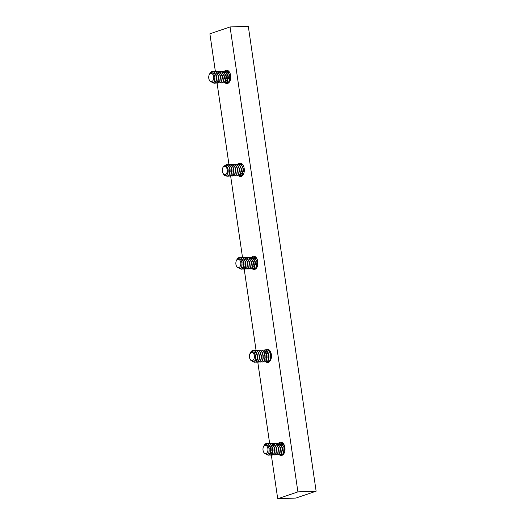 <?xml version="1.0" encoding="UTF-8"?>
<svg xmlns="http://www.w3.org/2000/svg" width="525" height="525" viewBox="0 0 525 525"><rect width="100%" height="100%" fill="white"/><g stroke="black" fill="none" stroke-linecap="round" stroke-linejoin="round"><path stroke-width="0.79" d="M278.9 443.034A6.668 3.997 87.8 0 1 280.77 442.162A6.668 3.997 87.8 0 1 284.918 447.503A6.668 3.997 87.8 0 1 281.282 455.49A6.668 3.997 87.8 0 1 279.425 454.821M265.328 350.05A6.668 3.997 87.8 0 1 267.205 349.171A6.668 3.997 87.8 0 1 271.346 354.513A6.668 3.997 87.8 0 1 267.717 362.499A6.668 3.997 87.8 0 1 265.86 361.837M224.641 71.085A6.668 3.997 87.8 0 1 226.511 70.206A6.668 3.997 87.8 0 1 230.652 75.554A6.668 3.997 87.8 0 1 227.023 83.541A6.668 3.997 87.8 0 1 225.166 82.871M238.133 164.148A6.668 3.997 87.8 0 1 240.076 163.196A6.668 3.997 87.8 0 1 244.217 168.538A6.668 3.997 87.8 0 1 240.588 176.525A6.668 3.997 87.8 0 1 238.731 175.862M251.77 257.06A6.668 3.997 87.8 0 1 253.641 256.187A6.668 3.997 87.8 0 1 257.782 261.529A6.668 3.997 87.8 0 1 254.152 269.515A6.668 3.997 87.8 0 1 252.295 268.846M316.122 491.19L297.905 491.886L230.075 26.946L248.292 26.25L316.122 491.19L295.929 498.054L277.712 498.75L271.333 455.037M230.075 26.946L209.888 33.81L215.381 71.498M269.647 443.454L257.775 362.066M257.02 350.306L256.075 350.477L244.204 269.062M242.517 257.473L230.652 176.157M228.939 164.417L217.074 83.088M297.905 491.886L277.712 498.75M213.642 73.907L214.948 76.558L214.6 80.561M213.458 72.988L214.469 73.211L216.595 76.44M213.695 72.982L214.705 73.205L215.998 74.406M216.832 76.433L216.937 79.019M216.359 80.738L215.388 81.638M218.728 76.361L218.833 78.947M220.631 76.289L220.736 78.875M219.155 72.772L220.159 72.995L222.292 76.223M222.528 76.21L222.633 78.802M224.424 76.138L224.529 78.73M222.948 72.627L223.958 72.85L226.085 76.079M226.19 78.665L225.678 80.279L224.641 81.283M226.321 76.066L226.426 78.658M224.844 72.555L225.855 72.778L227.981 76.007M225.087 72.542L226.091 72.765L227.384 73.972M228.218 75.994L228.329 78.586M230.121 75.922L230.226 78.514M229.694 72.535L228.644 72.411L229.779 72.699M216.569 79.682L216.418 75.784M218.781 81.572L218.177 81.447M216.674 75.692L217.416 74.018M217.757 73.585L218.328 73.1M226.058 79.321L225.907 75.423M211.792 81.539A4.154 2.487 -92.2 0 0 213.623 76.65A4.154 2.487 -92.2 0 0 210.604 73.402A4.154 2.487 -92.2 0 0 209.232 74.793A4.154 2.487 -92.2 0 0 209.442 80.292A4.154 2.487 -92.2 0 0 211.792 81.539M209.232 74.793L210.912 72.936C214.869 71.19 216.49 81.624 212.94 82.694L209.993 81.237L209.442 80.292M212.573 71.485L214.016 71.781L216.792 76.217L216.116 81.821L213.97 83.298M209.724 73.782A5.932 3.557 87.8 0 1 209.81 73.592A5.932 3.557 87.8 0 1 211.778 71.603L213.773 71.787L216.556 76.223L215.88 81.834L214.423 83.193L212.494 82.832M227.752 70.901L228.441 70.934M226.807 71.072L228.552 71.039M225.855 70.973L227.299 71.269L230.081 75.705L229.399 81.316L227.259 82.786M224.91 71.144L227.062 71.282L229.838 75.712L229.162 81.323L227.706 82.681L226.301 82.628M223.958 71.046L225.402 71.341L228.178 75.777L227.502 81.388L225.363 82.858M223.013 71.223L225.166 71.354L227.942 75.784L227.266 81.395L225.809 82.753L224.405 82.701M222.062 71.118L223.506 71.413L226.282 75.849L225.606 81.46L223.466 82.93M221.117 71.295L223.263 71.426L226.045 75.856L225.369 81.467L223.912 82.825L222.508 82.773M219.338 71.407L221.602 71.492L224.385 75.922L223.709 81.532L221.563 83.009M219.214 71.367L221.366 71.498L224.149 75.935L223.466 81.539L222.009 82.897L220.605 82.852M218.262 71.269L219.706 71.564L222.488 75.994L221.806 81.605L220.349 82.963L218.827 82.852M217.317 71.439L219.47 71.571L222.252 76.007L221.57 81.611L220.113 82.976L218.708 82.924M216.366 71.341L217.809 71.636L220.592 76.066L219.909 81.677L217.77 83.153M215.421 71.512L217.573 71.643L220.349 76.079L219.673 81.683L218.216 83.048L216.812 82.996M214.469 71.413L215.913 71.708L218.689 76.138L218.013 81.749L215.873 83.226M213.524 71.584L215.677 71.715L218.452 76.151L217.777 81.756L216.32 83.121L214.915 83.068M229.898 78.487L229.806 75.968M228.867 82.681L228.316 82.491M228.191 82.425L227.332 81.657M227.207 81.493L226.957 81.112M226.898 81.007L226.59 80.371M226.104 78.632L226.006 76.112M226.465 73.999L226.695 73.408M227.207 72.476L227.784 71.767M227.896 71.656L228.651 71.124M228.834 82.72L228.198 82.556M218.702 82.786L217.842 82.018M217.718 81.854L217.468 81.48M217.409 81.375L217.101 80.738M216.608 78.993L216.517 76.479M216.969 74.36L217.206 73.776M217.718 72.837L218.295 72.128M218.407 72.023L219.22 71.459M216.543 79.774L216.372 79.006M216.28 76.486L216.385 75.698M211.778 71.603L209.468 74.32M225.192 166.058L226.216 166.373L227.489 167.744L228.231 169.831L227.594 173.965M230.068 169.437L230.167 172.023M231.965 169.365L232.063 171.951M233.861 169.293L233.966 171.878M235.627 171.813L235.003 173.598L233.671 174.51M235.758 169.221L235.863 171.8M236.742 167.39L237.418 169.155M237.654 169.148L237.759 171.727M239.558 169.076L239.656 171.655M241.454 168.998L241.552 171.583M240.975 173.309L239.597 174.287M243.351 168.925L243.456 171.511M222.797 167.777A4.154 2.487 -92.2 0 0 222.863 173.001A4.154 2.487 -92.2 0 0 223.007 173.283A4.154 2.487 -92.2 0 0 226.452 173.624A4.154 2.487 -92.2 0 0 226.669 167.915A4.154 2.487 -92.2 0 0 222.797 167.777L223.302 166.733L226.459 164.515A5.932 3.557 87.8 0 1 228.913 166.773C226.767 164.528 224.785 164.758 222.954 167.468A4.39 2.632 87.8 0 1 224.759 166.064L227.253 167.619C230.206 172.489 225.461 178.868 223.276 173.709M232.621 165.762L233.809 166.084L234.918 167.193M226.459 164.515L229.149 166.76L230.088 169.582L229.195 175.061L227.2 176.295M228.913 166.773L229.852 169.595L228.959 175.074L227.082 176.308L225.435 175.58M242.852 175.206L242.347 174.74M241.848 174.051L241.5 173.348M242.268 175.724L241.428 175.56M239.085 163.977L240.765 164.404L242.432 166.254L243.377 169.076L242.484 174.556L240.489 175.79M238.14 164.148L240.529 164.41L242.196 166.261L243.134 169.083L242.242 174.562L240.371 175.796L239.531 175.632M237.188 164.049L238.868 164.476L240.535 166.327L241.474 169.148L240.581 174.628L238.593 175.862M236.243 164.22L238.626 164.482L240.299 166.333L241.238 169.155L240.345 174.635L238.475 175.868L237.635 175.704M235.292 164.122L236.965 164.548L238.639 166.399L239.577 169.221L238.685 174.7L236.69 175.934M234.347 164.292L236.729 164.555L238.402 166.405L239.341 169.227L238.448 174.707L236.572 175.941L235.738 175.777M233.389 164.194L235.069 164.62L236.742 166.471L237.681 169.293L236.788 174.773L234.793 176.006M232.444 164.364L234.832 164.627L236.499 166.477L237.444 169.306L236.552 174.779L234.675 176.013L233.835 175.849M231.492 164.266L233.172 164.692L234.839 166.543L235.784 169.365L234.892 174.845L232.897 176.078M230.547 164.437L232.936 164.699L234.603 166.55L235.548 169.378L234.655 174.851L232.778 176.085L231.938 175.921M229.596 164.338L231.276 164.765L232.942 166.615L233.887 169.437L232.988 174.917L231 176.151M228.651 164.509L231.033 164.778L232.706 166.622L233.645 169.45L232.752 174.923L230.882 176.164L230.042 175.993M226.872 164.62L229.373 164.837L231.046 166.688L231.984 169.509L231.092 174.989L229.103 176.223M226.754 164.581L229.136 164.85L230.81 166.701L231.748 169.523L230.856 174.996L228.985 176.236L228.145 176.065M237.438 171.714L237.339 169.181M240.982 163.905L242.189 164.089M240.037 164.076L242.445 164.351M225.258 166.058L225.96 165.224M240.772 259.882L242.077 262.533L241.73 266.536M240.588 258.963L241.598 259.186L243.725 262.415M240.831 258.956L241.835 259.179L243.127 260.38M243.961 262.408L244.066 264.994M243.488 266.72L242.517 267.612M245.864 262.336L245.969 264.922M247.761 262.264L247.866 264.849M246.284 258.746L247.288 258.969L249.421 262.198M249.657 262.192L249.762 264.777M251.554 262.113L251.659 264.705M250.077 258.602L251.088 258.825L253.214 262.054M253.319 264.639L252.807 266.254L251.77 267.258M253.45 262.041L253.562 264.633M251.98 258.53L252.984 258.753L255.117 261.982M252.217 258.517L253.221 258.74L254.513 259.947M255.353 261.968L255.458 264.561M257.25 261.896L257.355 264.488M256.83 258.517L255.773 258.385L256.915 258.674M243.698 265.657L243.548 261.758M245.91 267.547L245.306 267.422M243.81 261.667L244.545 259.993M244.886 259.56L245.464 259.081M253.188 265.296L253.037 261.397M238.921 267.514A4.154 2.487 -92.2 0 0 240.752 262.625A4.154 2.487 -92.2 0 0 237.74 259.376A4.154 2.487 -92.2 0 0 236.362 260.767A4.154 2.487 -92.2 0 0 236.572 266.267A4.154 2.487 -92.2 0 0 238.921 267.514M236.362 260.767L238.042 258.91C241.999 257.165 243.626 267.599 240.069 268.669L237.123 267.218L236.572 266.267M239.702 257.46L241.146 257.755L243.922 262.192L243.246 267.796L241.106 269.272M236.854 259.757A5.932 3.557 87.8 0 1 236.946 259.567A5.932 3.557 87.8 0 1 238.908 257.578L240.909 257.762L243.685 262.198L243.009 267.809L241.552 269.168L239.623 268.807M254.887 256.876L255.57 256.915M253.942 257.047L255.688 257.014M252.984 256.948L254.428 257.243L257.211 261.68L256.528 267.291L254.389 268.761M252.039 257.125L254.192 257.257L256.974 261.686L256.292 267.297L254.835 268.656L253.431 268.603M251.088 257.02L252.532 257.322L255.314 261.752L254.632 267.363L252.492 268.833M250.143 257.197L252.295 257.329L255.071 261.758L254.395 267.369L252.938 268.728L251.534 268.675M249.191 257.099L250.635 257.394L253.411 261.824L252.735 267.435L250.596 268.912M248.246 257.27L250.399 257.401L253.175 261.837L252.499 267.442L251.042 268.8L249.637 268.754M246.468 257.381L248.738 257.467L251.514 261.896L250.838 267.507L248.699 268.984M246.35 257.342L248.496 257.473L251.278 261.909L250.602 267.514L249.145 268.879L247.741 268.826M245.398 257.243L246.835 257.539L249.618 261.968L248.942 267.579L247.485 268.938L245.956 268.833M244.447 257.414L246.599 257.545L249.382 261.982L248.699 267.586L247.242 268.951L245.838 268.898M243.495 257.316L244.939 257.611L247.721 262.041L247.039 267.652L244.899 269.128M242.55 257.486L244.702 257.618L247.485 262.054L246.802 267.658L245.346 269.023L243.941 268.971M241.598 257.388L243.042 257.683L245.825 262.119L245.142 267.724L243.003 269.2M240.653 257.558L242.806 257.69L245.582 262.126L244.906 267.737L243.449 269.095L242.045 269.043M257.027 264.462L256.935 261.942M256.003 268.656L255.445 268.465M255.321 268.4L254.461 267.632M254.336 267.468L254.087 267.087M254.028 266.982L253.726 266.352M253.234 264.607L253.135 262.093M253.595 259.973L253.824 259.383M254.336 258.451L254.914 257.742M255.025 257.631L255.78 257.099M255.964 268.695L255.327 268.531M245.831 268.761L244.972 267.993M244.847 267.835L244.598 267.455M244.538 267.35L244.237 266.713M243.744 264.967L243.646 262.454M244.105 260.334L244.335 259.75M244.847 258.812L245.424 258.11M245.536 257.998L246.35 257.434M243.672 265.748L243.508 264.981M243.41 262.461L243.521 261.673M238.908 257.578L236.598 260.295M254.179 352.754L255.701 356.114L255.229 359.586M254.113 351.953L255.504 352.406L257.257 355.418M257.355 357.991L256.607 359.966L255.491 360.688M254.349 351.947L255.741 352.4L256.653 353.371M257.493 355.412L257.591 357.978M259.389 355.34L259.488 357.906M261.286 355.267L261.391 357.833M263.189 355.195L263.287 357.761M265.086 355.123L265.184 357.689M263.603 351.592L264.994 352.045L266.746 355.058M266.844 357.623L266.096 359.605L264.981 360.321M263.839 351.579L265.23 352.032L266.142 353.01M266.982 355.044L267.081 357.617M265.499 351.52L266.89 351.967L268.642 354.985M265.735 351.507L267.127 351.96L268.039 352.938M268.879 354.972L268.977 357.545M270.782 354.9L270.88 357.473M269.299 351.369L270.493 351.697M269.535 351.363L270.408 351.52M257.322 358.194L257.204 355.215M266.713 358.286L266.562 354.382M266.812 357.827L266.7 354.848M252.151 360.577A4.154 2.487 -92.2 0 0 254.376 356.173A4.154 2.487 -92.2 0 0 251.639 352.295A4.154 2.487 -92.2 0 0 249.926 353.758A4.154 2.487 -92.2 0 0 250.136 359.258A4.154 2.487 -92.2 0 0 252.151 360.577M249.802 354.08L251.98 351.816C256.062 350.949 256.83 361.554 253.201 361.751L250.674 360.183L250.136 359.258M253.221 350.451L252.952 350.464C257.814 349.604 258.91 362.165 254.638 362.263L253.116 361.764M253.188 350.451C258.051 349.591 259.147 362.158 254.874 362.25L254.625 362.263M268.373 349.873L269.148 349.913M267.461 350.037L269.279 350.024M266.51 349.939L266.241 349.952C271.103 349.092 272.199 361.653 267.921 361.751L266.956 361.594M266.477 349.945C271.34 349.086 272.436 361.646 268.157 361.745L267.914 361.751M264.613 350.011L264.338 350.024C269.2 349.164 270.296 361.725 266.024 361.823L265.059 361.666M264.574 350.017C269.437 349.158 270.539 361.718 266.26 361.817L266.017 361.823M262.71 350.083L262.441 350.096C267.304 349.237 268.4 361.804 264.127 361.896L263.163 361.738M262.677 350.09C267.54 349.23 268.636 361.791 264.364 361.889L264.114 361.896M259.993 350.365L260.544 350.168C265.407 349.309 266.503 361.876 262.231 361.968L261.26 361.81M260.781 350.162C265.643 349.302 266.739 361.863 262.467 361.961L262.218 361.968M258.917 350.234L258.648 350.241C263.511 349.381 264.607 361.948 260.328 362.04L259.363 361.883M258.884 350.234C263.747 349.374 264.843 361.935 260.564 362.033L259.481 361.817M256.988 350.306C261.85 349.447 262.946 362.007 258.668 362.106L257.467 361.961M256.745 350.313C261.608 349.453 262.71 362.02 258.431 362.112M255.124 350.378L254.848 350.392C259.711 349.532 260.807 362.092 256.535 362.191L255.57 362.033M255.084 350.378C259.947 349.519 261.043 362.079 256.771 362.178L256.522 362.191M270.559 357.473L270.46 354.92M268.662 357.545L268.564 354.998M269.522 361.686L268.853 361.522M265.565 350.109L266.241 349.952M263.668 350.182L264.338 350.024M261.772 350.26L262.441 350.096M257.27 357.984L257.171 355.432M259.868 350.333L260.544 350.168M257.972 350.405L258.648 350.241M254.179 350.549L254.848 350.392M250.274 353.036L250.537 352.498A5.932 3.557 87.8 0 1 252.952 350.464L250.143 353.332M267.901 445.856L269.207 448.508L268.866 452.511M267.724 444.944L268.728 445.167L270.854 448.389M267.96 444.931L268.964 445.154L270.257 446.355M271.097 448.383L271.202 450.975M270.618 452.694L269.647 453.587M272.993 448.311L273.098 450.896M274.89 448.238L274.995 450.824M273.413 444.721L274.424 444.944L276.55 448.173M276.787 448.166L276.892 450.752M278.683 448.094L278.795 450.68M277.213 444.577L278.217 444.8L280.35 448.028M280.455 450.614L279.937 452.228L278.9 453.233M280.586 448.022L280.691 450.608M279.11 444.504L280.114 444.727L282.247 447.956M279.346 444.498L280.357 444.721L281.649 445.922M282.483 447.943L282.588 450.535M284.379 447.871L284.484 450.463M283.959 444.491L282.903 444.36L284.045 444.649M270.828 451.631L270.677 447.74M273.039 453.528L272.436 453.403M270.939 447.641L271.681 445.968M272.022 445.535L272.593 445.056M280.317 451.27L280.166 447.372M266.057 453.488A4.154 2.487 -92.2 0 0 267.881 448.599A4.154 2.487 -92.2 0 0 264.869 445.351A4.154 2.487 -92.2 0 0 263.491 446.742A4.154 2.487 -92.2 0 0 263.707 452.242A4.154 2.487 -92.2 0 0 266.057 453.488M263.491 446.742L265.171 444.885C269.128 443.139 270.756 453.574 267.199 454.643L264.252 453.193L263.707 452.242M266.831 443.435L268.275 443.73L271.058 448.166L270.375 453.771L268.236 455.247M263.983 445.738A5.932 3.557 87.8 0 1 264.075 445.541A5.932 3.557 87.8 0 1 266.037 443.553L268.039 443.743L270.815 448.173L270.139 453.784L268.682 455.142L266.752 454.781M282.017 442.851L282.699 442.89M281.072 443.028L282.817 442.988M280.12 442.923L281.564 443.225L284.34 447.654L283.664 453.265L281.518 454.735M279.175 443.1L281.321 443.231L284.104 447.661L283.428 453.272L281.964 454.63L280.56 454.578M278.217 443.002L279.661 443.297L282.443 447.727L281.761 453.337L279.622 454.814M277.272 443.172L279.425 443.303L282.207 447.74L281.525 453.344L280.068 454.702L278.663 454.657M276.321 443.074L277.764 443.369L280.547 447.799L279.864 453.41L277.725 454.886M275.376 443.244L277.528 443.376L280.304 447.812L279.628 453.416L278.171 454.781L276.767 454.729M273.597 443.356L275.868 443.441L278.644 447.871L277.968 453.482L275.828 454.958M273.479 443.317L275.632 443.448L278.408 447.884L277.732 453.488L276.275 454.853L274.87 454.801M272.527 443.218L273.971 443.513L276.747 447.943L276.071 453.554L274.614 454.913L273.085 454.808M271.582 443.389L273.728 443.52L276.511 447.956L275.835 453.561L274.378 454.926L272.974 454.873M270.631 443.29L272.068 443.586L274.851 448.022L274.175 453.626L272.029 455.103M269.686 443.461L271.832 443.592L274.614 448.028L273.932 453.639L272.475 454.998L271.071 454.945M268.728 443.363L270.172 443.658L272.954 448.094L272.272 453.698L270.132 455.175M267.783 443.533L269.935 443.664L272.718 448.101L272.035 453.712L270.578 455.07L269.174 455.017M284.156 450.437L284.064 447.917M283.132 454.637L282.575 454.44M282.457 454.374L281.59 453.607M281.466 453.442L281.223 453.062M281.157 452.957L280.855 452.327M280.363 450.581L280.271 448.068M280.724 445.948L280.954 445.364M281.472 444.426L282.043 443.717M282.161 443.605L282.909 443.074M283.093 454.67L282.463 454.506M272.967 454.742L272.101 453.974M271.976 453.81L271.733 453.429M271.668 453.324L271.366 452.688M270.874 450.942L270.782 448.429M271.235 446.309L271.464 445.725M271.976 444.793L272.554 444.084M272.665 443.973L273.479 443.408M270.802 451.73L270.637 450.955M270.539 448.435L270.651 447.648M266.037 443.553L263.727 446.276M209.619 73.986L209.81 73.592M223.007 173.283L223.46 174.057M236.749 259.967L236.946 259.567M263.878 445.942L264.075 445.541"/></g></svg>
